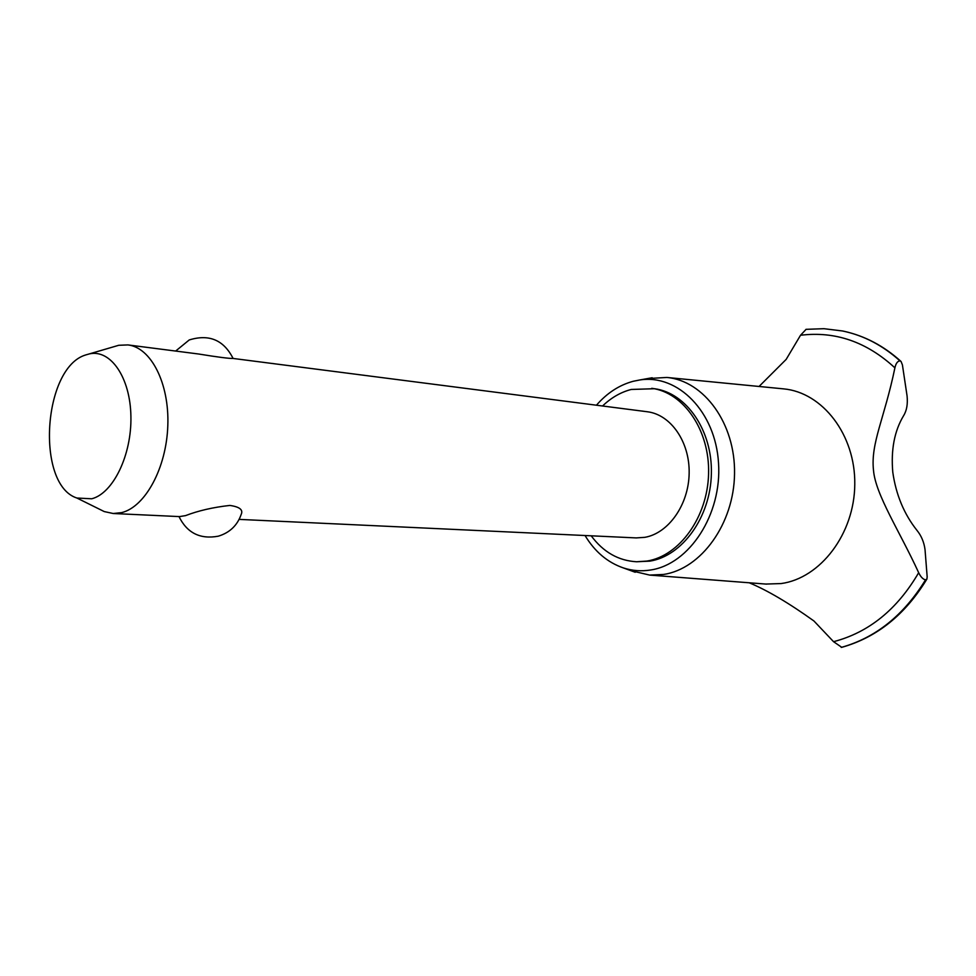 <?xml version="1.0" encoding="UTF-8"?>
<svg xmlns="http://www.w3.org/2000/svg" width="976" height="976" viewBox="0 0 976 976"><rect width="100%" height="100%" fill="white"/><g stroke="black" fill="none" stroke-linecap="round" stroke-linejoin="round"><path stroke-width="1.46" d="M591.2 535.812C603.29 552.087 618.43 560.736 636.608 561.761L649.821 561.139C682.261 556.064 710.43 517.243 711.37 473.958C712.626 430.672 686.543 392.938 654.554 388.716L631.216 389.461C620.712 392.206 611.159 397.72 602.57 405.992M636.608 561.761L646.99 561.054C679.442 555.966 707.637 517.073 708.576 473.702C709.845 430.331 683.749 392.523 651.748 388.314M113.863 346.712L118.743 345.284L127.929 344.918L198.616 354.007C217.77 357.118 229.25 358.595 233.081 358.448L647.259 411.75C670.719 414.507 689.825 441.823 689.154 473.275C688.714 504.714 668.511 533.311 644.807 537.337L636.254 537.91L239.144 519.391M127.929 344.918C151.036 347.493 169.434 383.324 167.811 425.67C166.42 467.992 145.265 506.873 121.683 512.607L113.216 513.51L104.237 511.57L99.613 509.277M113.216 513.51L179.486 516.597L185.55 515.621C198.396 510.68 213.158 507.288 229.836 505.434C239.462 506.8 243.268 509.728 241.255 514.242C237.388 525.381 229.75 532.701 218.331 536.178C200.202 539.545 187.087 533.006 178.986 516.585M91.732 498.785C113.155 493.356 131.784 455.048 130.906 416.337C130.32 377.566 110.666 349.127 89.487 353.861L85.583 354.983C42.846 367.818 35.6 484.877 76.897 498.028L91.732 498.785M585.039 535.519C594.811 551.708 607.609 562.518 623.444 567.947C632.277 570.789 641.342 571.485 650.638 569.996C689.361 564.311 722.033 514.498 718.531 463.136C715.542 411.701 677.917 373.942 639.853 379.957L633.241 381.274C619.309 385.044 607.035 393.011 596.446 405.211M630.85 570.655L649.65 575.084L663.546 574.461C701.183 568.91 734.013 523.746 734.538 473.641C735.428 423.535 704.086 380.811 666.901 377.456L647.722 378.542M765.794 584.063L781.129 583.563C820.438 578.243 854.488 533.774 854.781 484.291C855.476 434.784 822.524 392.401 783.643 388.875L782.947 388.802M749.214 582.782C767.307 590.297 788.876 603.034 813.947 620.992L833.553 641.683C868.823 632.46 897.2 609.475 918.672 572.705C899.86 531.566 875.411 494.576 873.483 470.151C870.58 443.141 884.354 418.753 894.907 367.854C866.7 341.844 835.236 330.974 800.527 335.256L786.156 359.412L759.047 386.472M894.907 367.854C895.858 363.438 897.542 361.108 899.97 360.888L901.068 361.498L902.422 364.926L907.07 395.927C907.9 403.991 906.753 410.567 903.617 415.654C894.443 430.904 890.832 449.753 892.784 472.201C895.98 494.686 904.044 514.071 916.952 530.346C921.344 535.739 924.028 542.156 925.028 549.573L927.163 576.804L926.919 579.036L925.504 579.89C922.918 579.232 920.649 576.84 918.672 572.705M833.553 641.683L841.763 647.332C876.753 637.474 905.094 614.795 926.761 579.305M806.115 329.327L800.527 335.256M841.227 647.417C875.679 637.779 903.776 615.283 925.504 579.89M841.288 647.405C875.74 637.779 903.837 615.283 925.565 579.903M900.031 360.9C883.182 345.711 864.529 335.854 844.081 331.303L842.63 330.998M899.97 360.888C882.682 345.321 863.528 335.341 842.508 330.974L823.951 328.692L805.956 329.339M233.081 358.448C223.748 340.002 209.132 333.829 189.234 339.953L175.656 351.055M89.487 353.861L118.743 345.284M76.897 498.028L104.237 511.57M639.853 379.957L652.2 377.749M666.901 377.456L783.643 388.875M844.081 331.303C864.931 335.951 883.866 345.968 900.885 361.327M649.65 575.084L766.599 584.124M623.444 567.947L635.23 572.265"/></g></svg>
